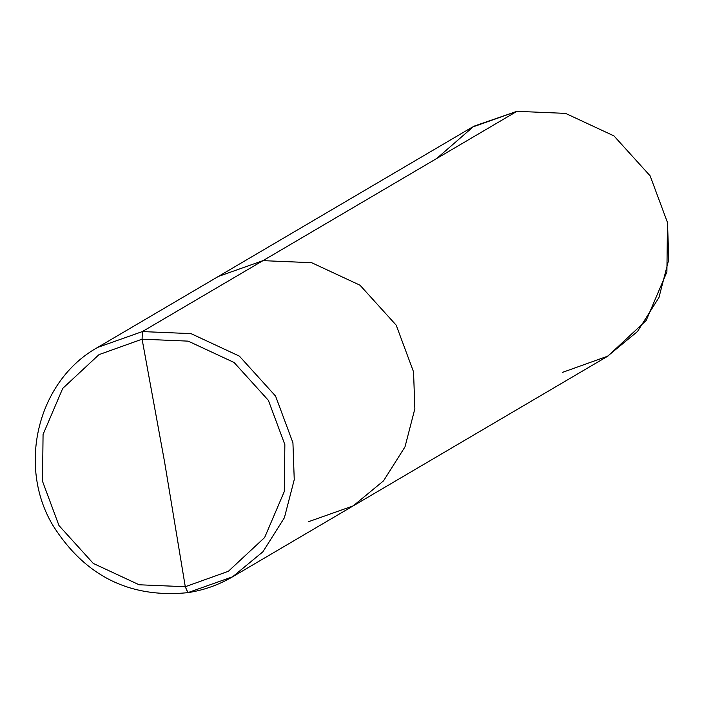 <?xml version="1.0" encoding="UTF-8"?>
<svg xmlns="http://www.w3.org/2000/svg" width="704" height="704" viewBox="0 0 704 704"><rect width="100%" height="100%" fill="white"/><g stroke="black" fill="none" stroke-linecap="round" stroke-linejoin="round"><path stroke-width="1.06" d="M562.487 372.372L607.922 356.101L646.166 320.487L666.899 271.938L667.489 222.534L650.126 175.842L613.95 135.898L565.558 113.379L516.921 111.329L262.988 260.647L218.319 276.47L262.988 260.647L142.366 331.575L97.698 347.398L142.366 331.575L142.085 339.187L99 354.622L62.726 388.397L43.067 434.43L42.513 481.272L58.969 525.545L93.28 563.429L139.163 584.778L185.284 586.722L164.657 462.387L142.085 339.187L188.206 341.141L234.089 362.49L268.391 400.365L284.856 444.638L284.302 491.489L264.642 537.522L228.369 571.296L185.284 586.722L228.369 571.296L264.642 537.522L284.302 491.489L284.856 444.638L268.391 400.365L234.089 362.49L188.206 341.141L142.085 339.187L142.366 331.575L191.004 333.626L239.395 356.145L275.572 396.088L292.934 442.781L294.246 479.662L284.381 517.783L262.909 551.778L232.593 576.796L187.783 592.671L185.284 586.722L139.163 584.778L93.28 563.429L58.969 525.545L42.513 481.272L43.067 434.43L62.726 388.397L99 354.622L142.085 339.187L164.657 462.387L185.284 586.722L187.924 592.618L232.593 576.796L262.909 551.778L284.381 517.783L294.246 479.662L292.934 442.781L275.572 396.088L239.395 356.145L191.004 333.626L142.366 331.575L262.988 260.647L311.626 262.698L360.017 285.217L396.194 325.169L413.547 371.853L414.867 408.734L405.002 446.855L383.53 480.85L353.214 505.877L383.53 480.85L405.002 446.855L414.867 408.734L413.547 371.853L396.194 325.169L360.017 285.217L311.626 262.698L262.988 260.647L516.921 111.329L565.558 113.379L613.95 135.898L650.126 175.842L667.489 222.534L668.8 259.415L658.944 297.537L637.472 331.531L607.156 356.55L353.214 505.877L308.546 521.69M353.214 505.877L232.593 576.796C218.698 584.936 203.764 590.225 187.783 592.671C129.694 598.426 84.7 575.942 52.809 525.246C16.887 465.027 38.139 380.389 97.698 347.398L472.261 127.151L516.921 111.329L473.898 126.201L436.718 158.488"/></g></svg>
